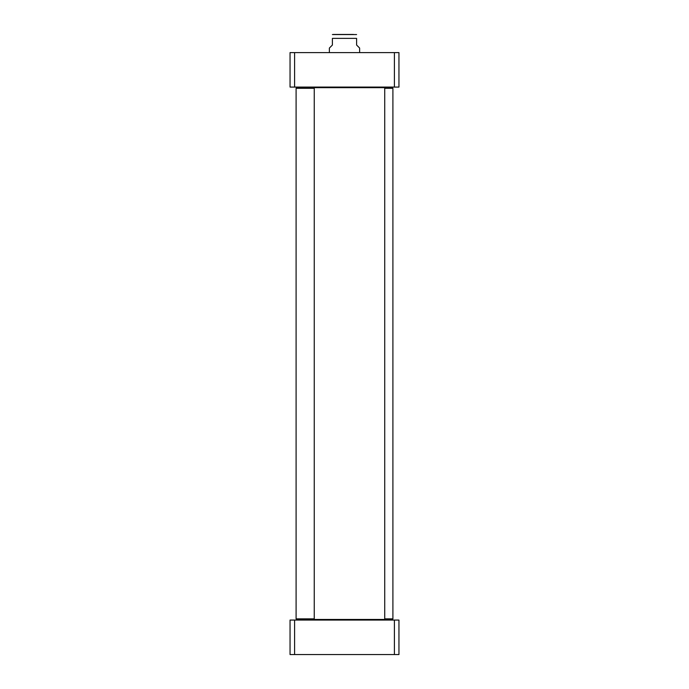 <?xml version="1.0" encoding="UTF-8"?>
<svg xmlns="http://www.w3.org/2000/svg" width="689" height="689" viewBox="0 0 689 689"><rect width="100%" height="100%" fill="white"/><g stroke="black" fill="none" stroke-linecap="round" stroke-linejoin="round"><path stroke-width="1.03" d="M294.591 654.55L398.948 654.55L398.948 620.066L290.052 620.066L290.052 654.55L294.591 654.55L294.591 620.066M394.409 620.066L394.409 654.55M359.624 52.597L359.624 48.058L356.601 45.035L356.601 38.386C356.601 32.788 356.601 32.788 356.601 38.386C356.601 32.788 356.601 32.788 356.601 38.386L332.399 38.386L332.399 45.035L329.376 48.058L329.376 52.597M332.399 38.386C332.399 32.788 332.399 32.788 332.399 38.386C332.399 32.788 332.399 32.788 332.399 38.386M356.601 34.553L332.399 34.553M333.304 34.45L353.448 34.45M398.948 87.081L398.948 52.597L290.052 52.597L290.052 87.081L398.948 87.081M394.409 87.081L394.409 52.597M294.591 87.081L294.591 52.597M296.098 618.86L296.709 619.463L313.65 619.463L314.253 618.86L296.098 618.86L296.098 88.295L314.253 88.295L314.253 618.86M314.253 88.295L313.65 87.684L296.709 87.684L296.098 88.295M304.874 87.081L304.271 87.684M313.65 87.684L392.291 87.684L392.902 88.295L384.729 88.295M384.126 620.066L384.729 619.463L313.65 619.463M304.874 620.066L304.271 619.463M384.126 87.081L384.729 87.684L384.729 619.463L392.291 619.463L392.902 618.86L384.729 618.86M392.902 618.86L392.902 88.295"/></g></svg>
